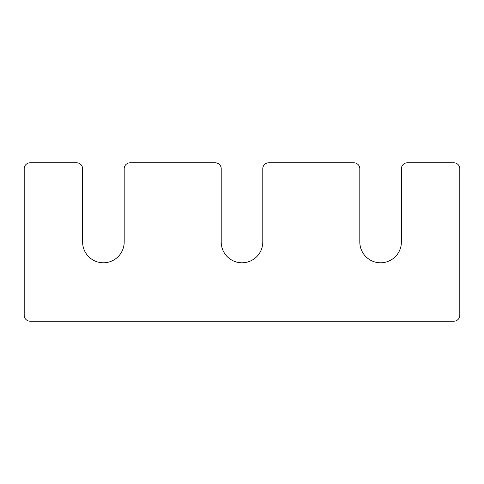 <?xml version="1.0" encoding="UTF-8"?>
<svg xmlns="http://www.w3.org/2000/svg" width="484" height="484" viewBox="0 0 484 484"><rect width="100%" height="100%" fill="white"/><g stroke="black" fill="none" stroke-linecap="round" stroke-linejoin="round"><path stroke-width="0.73" d="M221.212 242A20.788 20.788 0 0 0 242 262.788A20.788 20.788 0 0 0 262.788 242L262.788 168.741A5.941 5.941 0 0 1 268.729 162.799L353.871 162.799A5.941 5.941 0 0 1 359.812 168.741L359.812 242A20.788 20.788 0 0 0 380.599 262.788A20.788 20.788 0 0 0 401.387 242L401.387 168.741A5.941 5.941 0 0 1 407.328 162.799L453.859 162.799A5.941 5.941 0 0 1 459.8 168.741L459.8 315.259A5.941 5.941 0 0 1 453.859 321.201L30.141 321.201A5.941 5.941 0 0 1 24.2 315.259L24.2 168.741A5.941 5.941 0 0 1 30.141 162.799L76.672 162.799A5.941 5.941 0 0 1 82.613 168.741L82.613 242A20.788 20.788 0 0 0 103.401 262.788A20.788 20.788 0 0 0 124.188 242L124.188 168.741A5.941 5.941 0 0 1 130.129 162.799L215.271 162.799A5.941 5.941 0 0 1 221.212 168.741L221.212 242"/></g></svg>
